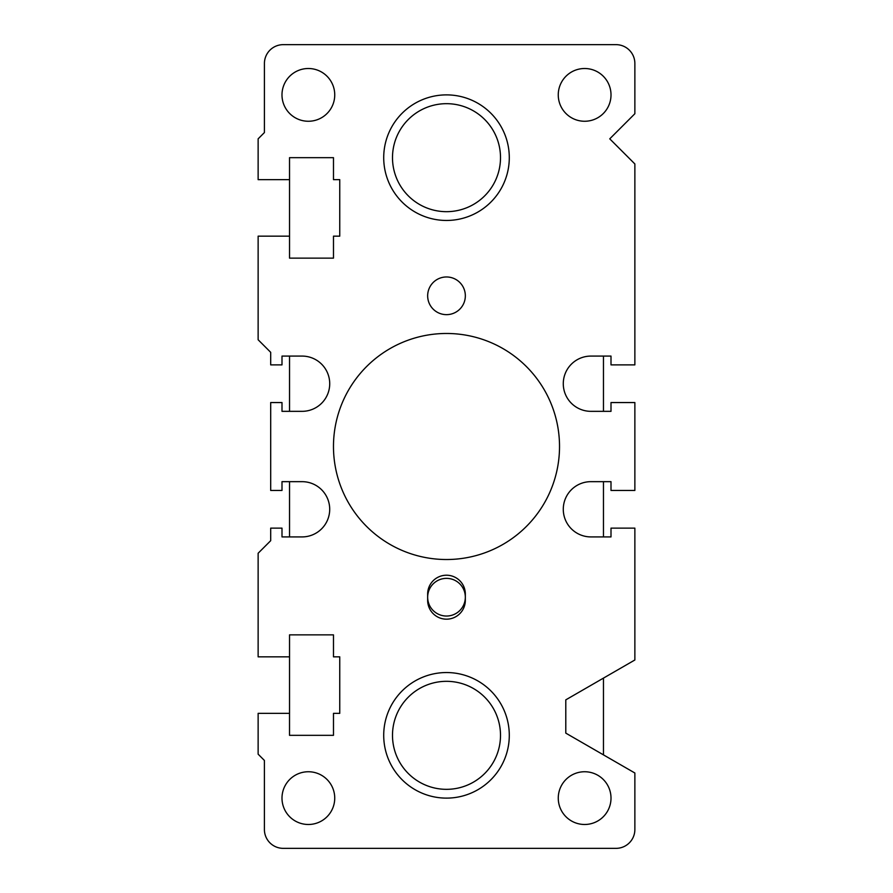 <?xml version="1.0" encoding="UTF-8"?>
<svg xmlns="http://www.w3.org/2000/svg" width="893" height="893" viewBox="0 0 893 893"><rect width="100%" height="100%" fill="white"/><g stroke="black" fill="none" stroke-linecap="round" stroke-linejoin="round"><path stroke-width="1.34" d="M302.091 356.084L281.998 356.084L281.998 364.88L270.691 364.88L270.691 352.322L258.133 339.764L258.133 236.154L289.533 236.154L289.533 258.133L333.48 258.133L333.48 236.154L339.753 236.154L339.753 179.649L333.48 179.649L333.48 157.67L289.522 157.67L289.533 179.649L258.133 179.649L258.133 138.839L264.417 132.555L264.417 63.492A18.831 18.831 0 0 1 283.248 44.65L616.025 44.65A18.831 18.831 0 0 1 634.867 63.492L634.867 113.724L609.752 138.839L634.867 163.955L634.867 364.88L611.002 364.88L611.002 356.084L590.909 356.084A27.627 27.627 0 0 0 563.282 383.711A27.627 27.627 0 0 0 590.909 411.338L611.002 411.338L611.002 402.553L634.867 402.553L634.867 490.458L611.002 490.458L611.002 481.662L590.909 481.662A27.627 27.627 0 0 0 563.282 509.289A27.627 27.627 0 0 0 590.909 536.916L611.002 536.916L611.002 528.131L634.867 528.131L634.867 659.983L565.794 699.855L565.794 733.131M289.533 713.351L289.533 634.867L333.48 634.867L333.48 656.846L339.753 656.846L339.753 713.351L333.48 713.351L333.48 735.33L289.522 735.33L289.522 713.351L258.133 713.351L258.133 754.172L264.406 760.445L264.406 829.508A18.831 18.831 0 0 0 283.248 848.35L616.025 848.35A18.831 18.831 0 0 0 634.867 829.508L634.867 773.003L565.805 733.131M289.533 656.846L258.133 656.846L258.133 553.247L270.691 540.689L270.691 528.131L281.998 528.131L281.998 536.916L302.091 536.916A27.627 27.627 0 0 0 329.707 509.289A27.627 27.627 0 0 0 302.08 481.662M302.08 356.084A27.627 27.627 0 0 1 329.718 383.711A27.627 27.627 0 0 1 302.091 411.338L281.998 411.338L281.998 402.553L270.691 402.553L270.691 490.458L281.998 490.458L281.998 481.662L302.091 481.662M584.636 121.258A26.366 26.366 0 0 1 561.797 81.698A26.366 26.366 0 0 1 607.474 81.698A26.366 26.366 0 0 1 584.636 121.258M427.658 597.194A18.842 18.842 0 0 1 446.5 578.363A18.842 18.842 0 0 1 465.331 597.194A18.831 18.831 0 0 1 446.5 616.036A18.831 18.831 0 0 1 427.658 597.194A18.831 18.831 0 0 0 446.5 616.036A18.831 18.831 0 0 0 465.331 597.194M584.636 824.485A26.366 26.366 0 0 1 561.797 784.936A26.366 26.366 0 0 1 607.474 784.936A26.366 26.366 0 0 1 584.636 824.485M308.364 824.485A26.366 26.366 0 0 1 285.526 784.936A26.366 26.366 0 0 1 331.203 784.936A26.366 26.366 0 0 1 308.364 824.485M465.331 594.057L465.331 600.33A18.831 18.831 0 0 1 446.5 619.173A18.831 18.831 0 0 1 427.658 600.33L427.658 594.057A18.831 18.831 0 0 1 446.5 575.215A18.831 18.831 0 0 1 465.331 594.057M446.5 559.52A113.02 113.02 0 0 1 348.616 389.995A113.02 113.02 0 0 1 544.384 389.995A113.02 113.02 0 0 1 446.5 559.52M308.364 121.258A26.366 26.366 0 0 1 285.526 81.698A26.366 26.366 0 0 1 331.203 81.698A26.366 26.366 0 0 1 308.364 121.258M446.5 314.649A18.831 18.831 0 0 1 430.192 286.385A18.831 18.831 0 0 1 462.808 286.385A18.831 18.831 0 0 1 446.5 314.649M446.5 672.541A62.789 62.789 0 0 0 383.711 735.33A62.789 62.789 0 0 0 446.5 798.119A62.789 62.789 0 0 0 509.289 735.33A62.789 62.789 0 0 0 446.5 672.541M446.5 94.881A62.789 62.789 0 0 0 383.711 157.67A62.789 62.789 0 0 0 446.5 220.459A62.789 62.789 0 0 0 509.289 157.67A62.789 62.789 0 0 0 446.5 94.881M603.467 356.084L603.467 411.338M603.467 481.662L603.467 536.916M603.467 678.111L603.467 754.875M289.533 536.916L289.533 481.662M289.533 411.338L289.533 356.084M289.533 236.154L289.533 179.649M446.5 103.677A53.993 53.993 0 0 1 500.504 157.67A53.993 53.993 0 0 1 446.5 211.674A53.993 53.993 0 0 1 392.496 157.67A53.993 53.993 0 0 1 446.5 103.677M446.5 681.326A54.004 54.004 0 0 1 500.504 735.33A54.004 54.004 0 0 1 446.5 789.334A54.004 54.004 0 0 1 392.496 735.33A54.004 54.004 0 0 1 446.5 681.326"/></g></svg>
